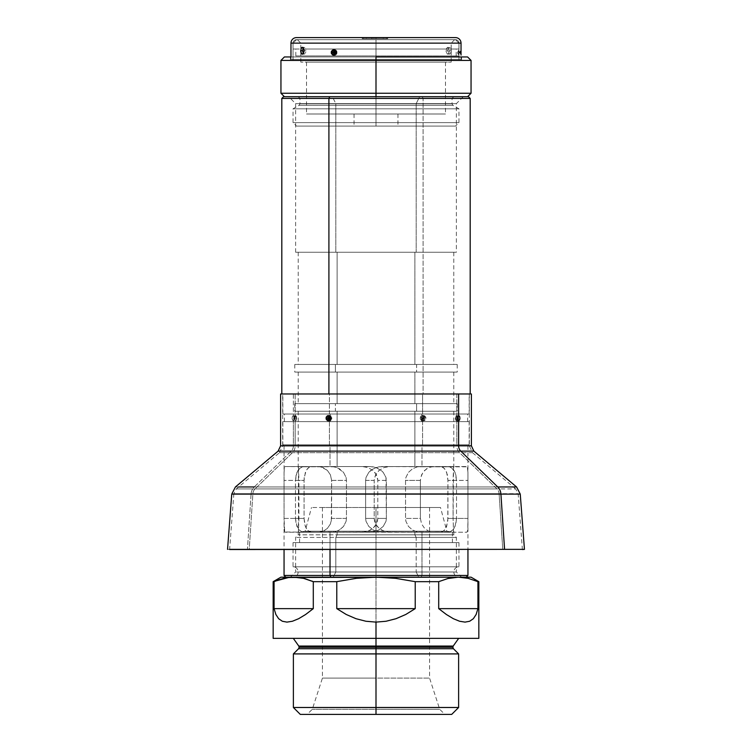 <?xml version="1.0" encoding="UTF-8"?>
<svg xmlns="http://www.w3.org/2000/svg" width="752" height="752" viewBox="0 0 752 752"><rect width="100%" height="100%" fill="white"/><g stroke="black" fill="none" stroke-linecap="round" stroke-linejoin="round"><path stroke-width="0.56" stroke-dasharray="3.76 2.82" d="M298.572 648.722L376 648.722L376 653.911L458.617 653.911L376 653.911L376 707.491L458.617 707.491L376 707.491L376 714.4L300.302 714.4L451.698 714.4L376 714.4L376 709.277L312.296 709.277L376 709.277L376 714.4L307.173 714.4L376 714.4L376 648.722L453.428 648.722L298.572 648.722L376 648.722L376 647.256L452.826 647.256L376 647.256L376 648.722L453.428 648.722M293.675 577.169L458.955 577.169L376 577.169L458.955 577.169L376 577.169L376 571.99L453.776 571.99L376 571.99L453.776 571.99L376 571.99L376 577.169L293.045 577.169L376 577.169L293.045 577.169L376 577.169L376 571.99L298.224 571.99L376 571.99L298.224 571.99L376 571.99L376 577.169L280.947 577.169L293.675 577.169L283.833 578.335L274.066 581.663L274.066 608.641L275.871 614.487L278.644 618.708L282.348 621.255L286.944 622.111L292.396 621.255L298.638 618.708L305.632 614.487L313.293 608.641L313.293 581.663L336.774 581.663L336.774 608.641L346.24 614.487L356.006 618.708L365.951 621.255L376 622.111L386.049 621.255L395.994 618.708L405.76 614.487L415.226 608.641L415.226 581.663L438.707 581.663L438.707 608.641L446.368 614.487L453.362 618.708L459.604 621.255L465.056 622.111L469.652 621.255L473.356 618.708L476.129 614.487L477.934 608.641L477.934 581.663L478.836 581.663L468.167 578.335L458.325 577.169L376 577.169L458.955 577.169L293.045 577.169L376 577.169L356.335 578.335L336.774 581.663L336.774 608.641L415.226 608.641L415.226 581.663L395.702 578.344L376 577.169L356.335 578.335L336.774 581.663L313.293 581.663L308.414 579.754L311.892 581.061M453.212 646.053L376 646.053L376 647.256L299.174 647.256L376 647.256L299.174 647.256L376 647.256L376 646.053L298.788 646.053L376 646.053L376 638.354L458.692 638.354L376 638.354L376 622.111L376 638.354L273.164 638.354L478.836 638.354L293.308 638.354L458.692 638.354L293.308 638.354L376 638.354L376 646.053L298.788 646.053M376 678.107L322.42 678.107L376 678.107L376 709.277L376 507.515L376 566.801L293.045 566.801L376 566.801L293.045 566.801L376 566.801L376 571.99L376 542.606L458.955 542.606L376 542.606L376 532.172L452.394 532.172L376 532.172L376 531.203L446.857 531.203L376 531.203L376 507.515L440.512 507.515L322.42 507.515L376 507.515L376 678.107L322.42 678.107L376 678.107L376 507.515L376 678.107L429.58 678.107L376 678.107L376 709.277L312.296 709.277L376 709.277L376 678.107L429.58 678.107L376 678.107M376 571.99L298.224 571.99L376 571.99L298.224 571.99L376 571.99L376 566.801L458.955 566.801L293.045 566.801L376 566.801L376 542.606L452.394 542.606L299.606 542.606L376 542.606L376 532.172L452.394 532.172L299.606 532.172L376 532.172L376 531.203L446.857 531.203L305.143 531.203L376 531.203L376 507.515L429.58 507.515L376 507.515L376 542.606L458.955 542.606L293.045 542.606L452.394 542.606L299.606 542.606L376 542.606L376 566.801L458.955 566.801L376 566.801L458.955 566.801L376 566.801L376 571.99L453.776 571.99L376 571.99M471.053 577.169L458.325 577.169L471.053 577.169M274.066 581.663L273.164 581.663L274.066 581.663L274.066 608.641L313.293 608.641L313.293 581.663M448.474 578.335L447.421 578.598M458.325 577.169L376 577.169L395.702 578.344L415.226 581.663L438.707 581.663L438.707 608.641L477.934 608.641L477.934 581.663M376 507.515L311.488 507.515L376 507.515M376 531.203L305.143 531.203L376 531.203M376 532.172L299.606 532.172L376 532.172M376 542.606L293.045 542.606L376 542.606M376 646.053L453.212 646.053L376 646.053M376 647.256L452.826 647.256L376 647.256M376 653.911L293.383 653.911L376 653.911M376 707.491L293.383 707.491L376 707.491M369.251 714.4L307.173 714.4L369.251 714.4M382.749 714.4L444.827 714.4L382.749 714.4M376 709.277L439.704 709.277L376 709.277L376 714.4L376 709.277L439.704 709.277L376 709.277M376 714.4L444.827 714.4L376 714.4M438.707 608.641L446.368 614.487L453.362 618.708L459.604 621.255L465.056 622.111L469.652 621.255L473.356 618.708L476.129 614.487L477.934 608.641L438.839 608.744M415.226 608.641L336.774 608.641L346.24 614.487L356.006 618.708L365.951 621.255L376 622.111L386.049 621.255L395.994 618.708L405.76 614.487L415.226 608.641M274.066 608.641L275.871 614.487L278.644 618.708L282.348 621.255L286.944 622.111L292.396 621.255L298.638 618.708L305.632 614.487L313.293 608.641L274.085 608.744M304.917 578.683L303.526 578.335M335.815 571.99L416.185 571.99L418.779 577.169L290.451 577.169L333.221 577.169L335.815 571.99L335.815 537.426L337.112 534.832L337.112 532.237L311.77 532.237L308.696 531.26L306.261 528.477L304.645 524.059L304.062 518.41L304.062 480.387L305.34 472.35L307.389 468.722L310.162 466.813L337.112 466.56L337.112 411.259L298.224 411.259L414.888 411.259L414.888 466.56L381.856 466.56L376.094 467.537L370.952 470.32L368.818 472.341L366.017 477.454L365.622 480.387L365.622 518.41L366.008 521.315L368.809 526.447L373.406 530.085L378.942 531.993L414.888 532.237L414.888 534.832L298.224 534.832L414.888 534.832L416.185 537.426L295.63 537.426L416.185 537.426L416.185 571.99L295.63 571.99L456.37 571.99L416.185 571.99L416.185 537.426L456.37 537.426L335.815 537.426L335.815 571.99L333.221 577.169L466.165 577.169L330.889 577.169L466.221 577.169L421.111 577.169L421.975 575.449L459.82 575.449L421.975 575.449L421.975 532.237L449.696 531.984L452.779 530.028L455.073 526.344L456.511 518.41L456.511 480.387L455.082 472.463L452.77 468.769L449.696 466.813L421.975 466.56L421.975 445.823L467.941 445.823L330.025 445.823L330.025 466.56L362.417 466.56L367.991 467.565L372.917 470.414L374.919 472.463L377.466 477.558L377.805 480.387L377.805 518.41L377.457 521.277L374.91 526.344L370.576 530.028L365.237 531.984L330.025 532.237L330.025 549.524L330.025 532.237L302.304 531.984L299.23 530.038L296.918 526.334L295.489 518.41L295.489 480.387L296.927 472.453L299.221 468.769L302.304 466.813L330.025 466.56L330.025 445.823L372.992 445.823L329.94 445.823L468.12 445.823L422.06 445.823L422.577 444.789L469.154 444.789L329.423 444.789L329.94 445.823L283.927 445.823L468.073 445.823L284.059 445.823L421.975 445.823L421.975 466.56L389.583 466.56L384.009 467.565L379.083 470.414L377.09 472.453L374.543 477.529L374.195 480.387L374.195 518.41L374.534 521.249L377.081 526.334L381.433 530.038L386.763 531.984L421.975 532.237L421.975 575.449L284.059 575.449L421.975 575.449L421.111 577.169L460.431 577.169L285.779 577.169L461.549 577.169L418.779 577.169L416.185 571.99L456.37 571.99L335.815 571.99M461.549 98.437L423.094 98.437L422.229 96.707L468.468 96.707M468.411 96.707L332.365 96.707L335.815 103.616L456.37 103.616L295.63 103.616L335.815 103.616L332.365 96.707L288.721 96.707L419.635 96.707L416.185 103.616L416.185 252.258L295.63 252.258L335.815 252.258L335.815 103.616L295.63 103.616L456.37 103.616L335.815 103.616L335.815 252.258L456.37 252.258L416.185 252.258L416.185 103.616L419.635 96.707L463.232 96.707L283.589 96.707M337.112 252.258L414.888 252.258L414.888 364.457L298.224 364.457L337.112 364.457L337.112 252.258L337.112 364.457L457.188 364.457L294.775 364.457L416.617 364.457L416.617 372.061L294.775 372.061L335.383 372.061L335.383 364.457L335.383 372.061L457.188 372.061L294.812 372.061L457.225 372.061L416.617 372.061L416.617 364.457L457.225 364.457L294.812 364.457L453.776 364.457L414.888 364.457L414.888 252.258L453.776 252.258L337.112 252.258M337.112 372.061L414.888 372.061L414.888 403.655L298.224 403.655L337.112 403.655L337.112 372.061L337.112 403.655L457.188 403.655L294.775 403.655L416.617 403.655L416.617 411.259L294.775 411.259L335.383 411.259L335.383 403.655L335.383 411.259L457.188 411.259L294.812 411.259L457.225 411.259L416.617 411.259L416.617 403.655L457.225 403.655L294.812 403.655L453.776 403.655L414.888 403.655L414.888 372.061L453.776 372.061L337.112 372.061M284.059 523.937L284.218 530.028L285.064 532.237L298.45 532.237L298.92 518.41L284.068 518.41L284.688 531.984L318.763 532.237L323.266 531.241L327.383 528.383L330.429 523.937L331.604 518.41L346.446 518.41L346.446 480.387L346.089 477.482L343.514 472.35L339.387 468.722L334.593 466.813L298.45 466.56L298.45 532.237L334.593 531.993L339.387 530.085L343.504 526.466L346.089 521.343L346.446 518.41L346.089 521.343L343.504 526.466L338.231 530.724L332.149 532.237L318.763 532.237L323.266 531.241L327.383 528.383L330.429 523.937L331.303 521.249L331.604 480.387L330.429 474.86L327.383 470.414L321.019 466.813L285.064 466.56L284.406 467.565L284.059 472.463L284.059 549.524M467.941 445.823L467.932 480.387L453.08 480.387L453.55 466.56L417.407 466.813L412.613 468.722L408.486 472.35L405.911 477.482L405.554 480.387L405.554 518.41L405.911 521.343L408.496 526.466L412.613 530.085L417.407 531.993L453.55 532.237L453.08 518.41L453.55 532.237L417.407 531.993L412.613 530.085L408.496 526.466L405.911 521.343L405.554 518.41L405.554 480.387L405.911 477.482L408.486 472.35L412.613 468.722L417.407 466.813L453.55 466.56L453.08 518.41L467.932 518.41L467.782 530.038L466.936 532.237L433.237 532.237L428.734 531.241L424.617 528.383L421.571 523.937L420.396 518.41L420.396 480.387L420.697 477.558L422.906 472.463L426.591 468.769L430.981 466.813L467.312 466.813L467.941 472.453L467.941 549.524M422.577 444.789L422.577 421.628L469.154 421.628L329.423 421.628L329.423 444.789L469.154 444.789L282.846 444.789L329.423 444.789L329.423 421.628L469.107 421.628L282.846 421.628L422.577 421.628L422.577 444.789L422.06 445.823L283.88 445.823L329.94 445.823L329.423 444.789L282.846 444.789L422.577 444.789M421.797 421.628L421.797 414.023L467.603 414.023L330.203 414.023L330.203 421.628L467.603 421.628L284.397 421.628L330.203 421.628L330.203 414.023L467.547 414.023L284.397 414.023L421.797 414.023L421.797 421.628L467.547 421.628L284.453 421.628L421.797 421.628M422.577 414.023L422.577 393.973L469.154 393.973L329.423 393.973L329.423 414.023L469.154 414.023L282.846 414.023L329.423 414.023L329.423 393.973L469.107 393.973L282.846 393.973L422.577 393.973L422.577 414.023L469.107 414.023L282.893 414.023L422.577 414.023M283.532 96.707L422.229 96.707L423.094 98.437L281.812 98.437L423.094 98.437L423.094 393.973L281.812 393.973L470.188 393.973L423.094 393.973L423.094 98.437L470.188 98.437M332.365 96.707L463.279 96.707L332.365 96.707M423.094 393.973L281.859 393.973L423.094 393.973M284.059 445.823L284.068 518.41L298.92 518.41L298.92 480.387L284.068 480.387L298.92 480.387L298.45 466.56L285.064 466.56L284.218 468.769L284.059 474.869M337.112 534.832L335.815 537.426L456.37 537.426L416.185 537.426L414.888 534.832L453.776 534.832L337.112 534.832L453.776 534.832L414.888 534.832L414.888 532.237L441.838 531.993L444.611 530.085L446.66 526.466L447.938 518.41L447.938 480.387L447.355 474.756L445.739 470.329L443.304 467.537L440.23 466.56L414.888 466.56L414.888 411.259L453.776 411.259L337.112 411.259L337.112 466.56L370.144 466.56L375.906 467.537L381.048 470.32L383.182 472.341L385.983 477.454L386.378 480.387L386.378 518.41L385.992 521.315L383.191 526.447L378.594 530.085L373.058 531.993L337.112 532.237L337.112 534.832M414.888 411.259L298.271 411.259L414.888 411.259M335.815 252.258L456.323 252.258L335.815 252.258M378.942 466.813L389.583 466.56L384.009 467.565L379.083 470.414L375.539 474.86L374.195 480.387L365.622 480.387L366.017 477.454L368.818 472.341L373.406 468.712L378.942 466.813M440.23 466.56L381.856 466.56L441.838 466.813L444.611 468.722L446.66 472.35L447.938 480.387L456.511 480.387L455.862 474.869L454.039 470.414L449.696 466.813L440.23 466.56M447.938 518.41L456.511 518.41L456.511 480.387L447.938 480.387L447.788 521.343L445.739 528.477L443.304 531.26L440.23 532.237L447.957 532.237L451.322 531.241L454.039 528.383L455.862 523.937L456.511 518.41L447.938 518.41M381.856 532.237L447.957 532.237L378.942 531.993L373.406 530.085L368.809 526.447L366.008 521.315L365.622 518.41L374.195 518.41L375.53 523.937L379.083 528.383L384.009 531.241L389.583 532.237L381.856 532.237M365.622 480.387L374.195 480.387L374.195 518.41L365.622 518.41L365.622 480.387M310.162 531.993L302.304 531.984L299.23 530.038L296.138 523.937L295.489 518.41L304.062 518.41L305.34 526.466L307.389 530.085L310.162 531.993M370.144 532.237L304.043 532.237L373.058 531.993L378.594 530.085L383.191 526.447L385.992 521.315L386.378 518.41L377.805 518.41L376.461 523.937L372.917 528.383L367.991 531.241L362.417 532.237L370.144 532.237M386.378 480.387L377.805 480.387L377.805 518.41L386.378 518.41L385.983 477.454L383.182 472.341L377.278 468.073L373.058 466.813L362.417 466.56L367.991 467.565L372.917 470.414L376.47 474.869L377.805 480.387L386.378 480.387M304.212 477.482L304.062 480.387L295.489 480.387L296.138 474.86L297.961 470.414L302.304 466.813L311.77 466.56L308.696 467.537L306.261 470.329L304.212 477.482M304.062 518.41L295.489 518.41L295.489 480.387L304.062 480.387L304.062 518.41M311.77 466.56L370.144 466.56L311.77 466.56M467.941 523.937L467.782 530.038L466.936 532.237L419.851 532.237L433.237 532.237L428.734 531.241L424.617 528.383L421.571 523.937L420.396 518.41L405.554 518.41L420.396 518.41L420.396 480.387L405.554 480.387L420.396 480.387L421.571 474.869L424.617 470.414L428.734 467.565L433.237 466.56L419.851 466.56L466.936 466.56L453.55 466.56L466.936 466.56L467.782 468.769L467.941 474.86M453.08 480.387L467.932 480.387L467.932 518.41L453.08 518.41L453.08 480.387M346.089 477.482L346.446 480.387L331.604 480.387L330.429 474.86L327.383 470.414L323.266 467.565L318.763 466.56L332.149 466.56L337.028 467.537L343.514 472.35L346.089 477.482M346.446 518.41L331.604 518.41L331.604 480.387L346.446 480.387L346.446 518.41M298.45 532.237L332.149 532.237L298.45 532.237M332.149 466.56L285.064 466.56L332.149 466.56M376 122.632L376 126.092L376 122.632L458.955 122.632L376 122.632L376 105.318L376 108.805L458.955 108.805L376 108.805L376 122.632L458.955 122.632L293.045 122.632L376 122.632L376 108.805L458.955 108.805L376 108.805L376 122.632L293.045 122.632L376 122.632L376 126.092L455.505 126.092L376 126.092L376 43.127L300.819 43.127L376 43.127L376 39.677L376 43.127L376 39.677L297.36 39.677L376 39.677L376 43.127L458.955 43.127L376 43.127L376 60.414L376 56.955L467.603 56.955L290.451 56.955L376 56.955L376 60.414L471.053 60.414L376 60.414L376 56.955L376 60.414L290.451 60.414L376 60.414L376 55.921L458.955 55.921L376 55.921L376 49.002L456.191 49.002L376 49.002L376 43.127L458.955 43.127L300.819 43.127L376 43.127L376 62.143L300.819 62.143L376 62.143L306.525 62.143L376 62.143L376 113.994L306.525 113.994L376 113.994L354.051 113.994L376 113.994L376 126.092L296.495 126.092L455.505 126.092L354.051 126.092L376 126.092L376 113.994L376 126.092L397.949 126.092L376 126.092L376 122.632M302.84 49.002L384.131 49.002L376 49.002L376 43.127L293.045 43.127L376 43.127L376 62.143L369.194 62.143L382.806 62.143L368.63 62.143L383.37 62.143L376 62.143L376 113.994L397.949 113.994L376 113.994L376 62.143L445.475 62.143L376 62.143L376 43.127L451.181 43.127L376 43.127L376 49.002L303.902 49.002L376 49.002L376 98.437L299.954 98.437L376 98.437L299.954 98.437L376 98.437L376 96.707L453.776 96.707L298.224 96.707L376 96.707L298.224 96.707L376 96.707L376 98.437L452.046 98.437L376 98.437L376 103.814L452.046 103.814L299.954 103.814L376 103.814L299.954 103.814L376 103.814L376 105.318L452.911 105.318L376 105.318L376 96.707L467.603 96.707L376 96.707L376 93.248L471.053 93.248L376 93.248L376 60.414L458.955 60.414L293.045 60.414L376 60.414L376 55.921L456.191 55.921L295.809 55.921L376 55.921L376 49.002L458.955 49.002L302.708 49.002M376 39.677L455.505 39.677L296.495 39.677L455.505 39.677L297.36 39.677L454.64 39.677L376 39.677L376 43.127L293.045 43.127L376 43.127L376 39.677L296.495 39.677L376 39.677L376 43.127L376 39.677L455.505 39.677L296.495 39.677A3.459 3.459 0 0 0 293.045 43.127L458.955 43.127A3.459 3.459 0 0 0 455.505 39.677L376 39.677M376 105.318L299.089 105.318L452.911 105.318L376 105.318L452.911 105.318L376 105.318L376 103.814L299.954 103.814L376 103.814L376 98.437L452.046 98.437L376 98.437L452.046 98.437L376 98.437L376 103.814L452.046 103.814L376 103.814L452.046 103.814L376 103.814L376 108.805L293.045 108.805L376 108.805L293.045 108.805L376 108.805L376 105.318L299.089 105.318L376 105.318M382.806 113.994L445.475 113.994L382.806 113.994M369.194 113.994L306.525 113.994L369.194 113.994M380.286 113.994L397.949 113.994L380.286 113.994M371.714 113.994L354.051 113.994L371.714 113.994M376 113.994L445.475 113.994L376 113.994M383.37 62.143L451.181 62.143L383.37 62.143M368.63 62.143L300.819 62.143L368.63 62.143M382.806 62.143L445.475 62.143L382.806 62.143M369.194 62.143L306.525 62.143L369.194 62.143M376 62.143L451.181 62.143L376 62.143M384.131 49.002L458.955 49.002L384.131 49.002M299.352 49.002L293.045 49.002L299.352 49.002M376 49.002L456.191 49.002L376 49.002M376 55.921L458.955 55.921L376 55.921M290.451 60.414L290.451 56.955L384.385 56.955L376 56.955L376 60.414L280.947 60.414L461.549 60.414L290.451 60.414L458.955 60.414L293.045 60.414L376 60.414L376 56.955L461.549 56.955L284.397 56.955M384.385 56.955L461.549 56.955L384.385 56.955M376 93.248L280.947 93.248L376 93.248M367.023 96.707L332.816 96.707L367.023 96.707M376 96.707L332.788 96.707M384.977 96.707L467.603 96.707L384.977 96.707M383.623 96.707L453.776 96.707L383.623 96.707M368.377 96.707L339.34 96.707L368.377 96.707M376 98.437L299.954 98.437L376 98.437M376 43.127L451.181 43.127L376 43.127M376 126.092L296.495 126.092L376 126.092M305.951 50.732L304.146 50.732L305.951 50.732L305.81 52.057L305.951 50.732M305.406 53.176L305.81 52.057L305.406 53.176M302.36 54.191L304.833 53.928L303.216 53.608M302.962 53.185L303.507 53.928M448.493 53.928L449.48 50.064L448.784 47.865L447.844 47.282L446.368 48.814L446.19 52.057L446.049 50.732L447.854 50.732L448.389 53.185L449.64 54.191L451.181 52.057L451.303 50.732L449.508 50.732L448.493 53.928L447.177 53.928L446.19 52.057L447.506 54.125L450.298 53.928L451.181 52.057L451.181 49.416L449.978 47.348L448.389 48.288L447.891 51.409L448.389 53.185L449.64 54.191L448.972 53.928M334.866 52.461A0.583 0.508 -90 0 1 333.85 52.461L332.92 52.461L333.888 53.636L334.903 52.461L334.358 51.879L333.85 52.461L334.358 53.054L334.358 51.879L334.358 53.054L334.828 52.02L333.888 51.296L332.92 52.461L333.85 52.461A0.583 0.508 -90 0 1 334.866 52.461M335.505 50.544L334.706 50.328L332.948 52.922L334.706 54.595L336.144 53.796L336.501 52.01L334.706 50.328L336.501 51.982L336.276 53.58L334.706 54.595L335.213 52.461A2.764 1.382 -90 0 1 334.706 54.595L335.213 52.461L334.706 50.328A2.764 1.382 -90 0 1 335.213 52.461L334.706 50.328A2.764 1.382 90 0 1 335.213 52.461A2.764 1.382 90 0 1 334.706 54.595L332.957 52.95L333.568 50.807L334.706 50.328L337.018 53.091C336.05 48.983 334.396 48.57 332.074 51.841L332.948 52.01L334.706 50.328L333.296 51.136L332.948 52.922L332.074 53.091L332.948 52.922L334.706 54.595L337.018 51.841C336.05 55.939 334.396 56.362 332.074 53.091L333.164 54.934L335.063 55.328L336.67 54.05L337.018 51.841L335.9 49.999L333.982 49.594L332.403 50.873L332.074 53.091C332.986 48.983 334.64 48.57 337.018 51.841L334.856 50.337M459.284 52.461L459.284 53.054L459.284 52.461L460.177 52.461L459.284 52.461L459.284 53.054L459.284 51.879L459.284 53.054L459.284 52.461L460.186 52.903L459.284 51.879L459.284 52.461M460.224 53.636L460.224 51.296A1.73 1.73 0 0 0 461.032 49.933A1.73 1.73 0 0 1 460.224 51.296L460.224 53.636A1.73 1.73 0 0 1 461.032 54.99A1.73 1.73 0 0 0 460.224 53.636L459.284 53.054M458.908 53.091L458.955 43.127L293.045 43.127L293.045 59.38L458.955 59.38L458.936 54.764L458.955 59.38L293.045 59.38L293.045 43.127L458.955 43.127L458.908 53.091L458.579 50.328A2.764 2.764 0 0 0 458.579 54.595L458.579 50.328L458.579 54.595L457.573 52.461L458.579 50.328L458.908 53.091M296.495 37.6L455.505 37.6L296.495 37.6M461.032 43.127L290.968 43.127L461.032 43.127M332.008 52.414L333.164 49.999L335.063 49.594L336.67 50.882L337.018 53.091L335.9 54.934L333.982 55.328L332.403 54.05L332.008 52.414M305.632 48.814L305.81 49.416L305.632 48.814M290.968 59.38L290.968 56.955L290.968 59.38L461.032 59.38L290.968 59.38L461.032 59.38L461.032 56.955L461.032 59.38L290.968 59.38M461.023 50.027L461.023 54.905M461.014 50.591L460.995 51.446M334.367 50.027L332.61 50.027L331.369 51.446L331.369 53.477L332.61 54.905L334.367 54.905L335.636 53.477L335.636 51.456L334.367 50.027M458.955 59.38L293.045 59.38L458.955 59.38M363.554 37.6L387.75 37.6L362.173 37.6L362.173 38.634L363.554 38.634L363.554 37.6L363.554 38.634L362.173 38.634L362.173 37.6L362.173 38.634L362.173 37.6L386.368 37.6L386.368 38.634L363.554 38.634L363.554 37.6L363.554 38.634L386.368 38.634L386.368 37.6L387.75 37.6L387.75 38.634L386.368 38.634L387.75 38.634L387.75 37.6L387.75 38.634L387.75 37.6L386.368 37.6L386.368 38.634L386.368 37.6L362.868 37.6L362.868 38.634L387.75 38.634L362.868 38.634L363.554 38.634L363.554 37.6L363.554 38.634L362.868 38.634L362.868 37.6L362.868 38.634L362.868 37.6L386.368 37.6L386.368 38.634L363.554 38.634L363.554 37.6L363.554 38.634L386.368 38.634L386.368 37.6L387.064 37.6L387.064 38.634L386.368 38.634L387.064 38.634L387.064 37.6L387.064 38.634L387.064 37.6L386.368 37.6L386.368 38.634L386.368 37.6L363.554 37.6L387.064 37.6L363.554 37.6M296.495 39.677L455.505 39.677A3.459 3.459 0 0 1 458.955 43.127L293.045 43.127A3.459 3.459 0 0 1 296.495 39.677L293.045 43.127L293.045 49.002M460.995 51.879L460.995 51.38M461.014 50.6L461.032 49.829M337.018 53.091L334.706 54.595L332.948 52.01L332.074 51.841C332.986 55.939 334.64 56.362 337.018 53.091M333.484 55.103C330.523 53.345 330.523 51.587 333.484 49.829A1.73 0.865 -90 0 0 333.888 51.296L332.92 52.461L333.888 53.636A1.73 0.865 -90 0 0 333.484 55.103A1.73 0.865 90 0 1 333.888 53.636L334.903 52.461L333.888 51.296A1.73 0.865 90 0 1 333.484 49.829C336.492 51.587 336.492 53.345 333.484 55.103M362.173 38.634L363.028 38.634L362.173 38.634M382.636 37.6L372.202 37.6L382.636 37.6L372.202 37.6L376.348 37.6L376.348 38.634L376.348 37.6L376.348 38.634L372.202 38.634L372.202 37.6L372.202 38.634L372.202 37.6L372.202 38.634L382.636 38.634L382.636 37.6L382.636 38.634L376.348 38.634L376.348 37.6L382.636 37.6M372.202 38.634L383.605 38.634L372.202 38.634L382.636 38.634L372.202 38.634L372.202 37.6L383.605 37.6L371.507 37.6L373.923 37.6L373.923 38.634L373.923 37.6L373.923 38.634L371.507 38.634L371.507 37.6L371.507 38.634L371.507 37.6L371.507 38.634L366.318 38.634L366.318 37.6L371.507 37.6L366.318 37.6L366.318 38.634L366.318 37.6L366.318 38.634L371.507 38.634L371.507 37.6L371.507 38.634L371.507 37.6L371.507 38.634L383.605 38.634L383.605 37.6L383.605 38.634L375.652 38.634L375.652 37.6L375.652 38.634L375.652 37.6L375.652 38.634L372.202 38.634L372.202 37.6L372.202 38.634L372.202 37.6L373.923 37.6L373.923 38.634L372.202 38.634M373.923 37.6L383.605 37.6L373.923 37.6M449.508 50.732L451.303 50.732L450.833 48.288L449.64 47.282L448.389 48.288L447.854 50.732L446.049 50.732L447.177 47.545L448.502 47.545L449.508 50.732M447.177 47.545L450.288 47.545M304.823 47.545L302.36 47.282M499.102 493.688L233.853 493.688L236.307 488.922L279.462 452.704L292.396 452.704A8.986 7.783 -90 0 0 295.179 445.823L456.821 445.823L456.821 421.101L456.821 445.823L469.323 445.823L282.677 445.823L456.821 445.823A8.986 7.783 -90 0 0 459.604 452.704L279.462 452.704L459.604 452.704L496.978 488.922L236.307 488.922L496.978 488.922A6.909 5.988 90 0 1 499.102 493.688L233.853 493.688L499.102 493.688L502.778 549.524L499.102 493.688A6.909 5.988 -90 0 0 496.978 488.922L459.604 452.704A8.986 7.783 90 0 1 456.821 445.823L295.179 445.823L295.179 421.101L296.232 420.236L296.683 418.159L296.232 416.091L295.179 415.236L295.179 393.973L469.323 393.973L456.821 393.973L456.821 415.236L457.846 416.1L458.25 418.178L457.526 418.178L456.502 420.302L455.317 418.159L456.821 421.101L457.818 420.293L458.25 418.178L457.836 420.246L456.821 421.101L455.768 420.236L455.317 418.159L455.768 416.091L456.821 415.236L456.821 393.973L282.677 393.973L295.179 393.973L295.179 415.236L294.154 416.1L293.75 418.178L294.474 418.178L295.498 420.302L296.683 418.159L295.179 421.101L293.75 418.178L294.164 420.246L295.179 421.101L295.179 445.823A8.986 7.783 90 0 1 292.396 452.704L255.022 488.922A6.909 5.988 -90 0 0 252.898 493.688L249.222 549.524L247.436 549.364L251.074 494.111A10.368 8.977 90 0 1 254.251 486.958L291.24 451.115A6.909 5.988 -90 0 0 293.383 445.823L293.383 420.81L294.333 420.039L294.746 418.168L294.333 416.298L293.383 415.536L293.383 393.973L470.188 393.973M456.502 420.302L455.421 418.159L456.502 416.035A2.764 2.397 -90 0 0 456.502 420.302L455.421 418.159L456.502 416.035L457.526 418.178L456.502 420.302L455.627 418.168L456.502 416.035L457.526 418.178L458.25 418.178L457.818 416.053L456.821 415.236L455.317 418.159L456.502 416.035M425.181 418.159L424.278 418.159L423.291 417.003L422.323 418.168A0.583 0.508 90 0 1 423.338 418.168L424.269 418.168L422.474 416.035L420.631 418.178L420.782 418.986L422.474 420.302L421.975 418.168L422.474 416.035A2.764 1.382 90 0 0 421.975 418.168A2.764 1.382 90 0 0 422.474 420.302L424.147 418.977L424.278 418.159L423.338 418.168A0.583 0.508 90 0 1 422.323 418.168L422.831 418.761L422.831 417.586L422.361 418.61L423.291 419.343L424.269 418.168L423.761 416.664L422.474 416.035L420.105 418.178C421.806 414.399 423.498 414.39 425.181 418.159L424.438 416.091L422.652 415.236L420.847 416.11L420.105 418.178L422.474 420.302L424.278 418.159L425.181 418.159C423.526 421.947 421.834 421.957 420.105 418.178L421.308 420.659L422.934 421.082L424.438 420.246M295.498 420.302L296.579 418.159L295.498 416.035A2.764 2.397 90 0 1 295.498 420.302L296.579 418.159L295.498 416.035L294.474 418.178L295.498 420.302L296.373 418.168L295.498 416.035L294.474 418.178L293.75 418.178L295.179 415.236L296.683 418.159L295.498 416.035M457.103 417.586L457.103 418.761M457.489 417.351L457 417.623L457.489 418.996M294.897 417.586L294.897 418.761L295 417.623L294.897 418.761L293.543 418.168L294.079 419.343L295.188 418.168L294.314 417.087L293.543 418.168L294.897 417.586L294.897 418.761M280.599 393.973L293.383 393.973L293.383 415.536L292.453 416.298L292.077 418.168L292.453 420.039L293.383 420.81A1.73 1.495 90 0 1 294.079 419.343L294.079 417.003L293.543 418.168L294.079 419.343A1.73 1.495 -90 0 0 293.383 420.81L293.383 445.823L280.599 445.823L293.383 445.823A6.909 5.988 90 0 1 291.24 451.115L473.873 451.115M456.088 420.142L455.731 419.672M295.912 420.142L296.269 419.672M329.667 420.293L327.853 418.977L328.239 416.664L330.231 416.204L331.895 418.178C330.194 414.399 328.502 414.39 326.819 418.159L327.562 416.091L329.348 415.236L331.153 416.11L331.895 418.178L329.526 420.302L327.722 418.159L326.819 418.159C328.474 421.947 330.166 421.957 331.895 418.178L330.692 420.659L329.066 421.082L327.562 420.246M330.025 418.168A2.764 1.382 -90 0 1 329.526 420.302L330.025 418.168L329.526 416.035A2.764 1.382 -90 0 1 330.025 418.168M471.401 445.823L458.617 445.823M424.579 415.734L422.821 415.734L421.552 417.153L421.552 419.184L422.821 420.612L424.579 420.612L425.811 419.184L425.811 417.163L424.579 415.734M460.76 451.115L280.947 451.115L291.24 451.115L254.251 486.958L497.749 486.958M513.353 486.958L254.251 486.958A10.368 8.977 -90 0 0 251.074 494.111L520.252 494.111M500.926 494.111L251.074 494.111L247.436 549.364L524.454 549.364L249.222 549.524L252.898 493.688A6.909 5.988 90 0 1 255.022 488.922L292.396 452.704M522.386 549.524L249.222 549.524L522.386 549.524L518.147 493.688L515.693 488.922L255.022 488.922L496.978 488.922M236.307 488.922L255.022 488.922M456.821 445.823L469.323 445.823L472.538 452.704L459.604 452.704M457.836 420.246L457.376 420.885M295.179 445.823L282.677 445.823L282.677 393.973M252.898 493.688L518.147 493.688M229.623 549.364L227.546 549.364M231.748 494.111L251.074 494.111L231.748 494.111M238.647 486.958L235.423 486.958M280.646 393.973L471.354 393.973M295.179 393.973L469.276 393.973L295.179 393.973M330.231 420.142L329.526 420.302L330.824 419.682L331.369 418.178L329.526 416.035L330.231 416.204M326.819 418.159L327.722 418.159L329.667 416.044M457.235 416.674L457.451 417.36M422.831 417.586L422.831 418.761L423.338 418.168L422.831 417.586M457 417.623L457.921 417.003M293.383 420.81C291.691 419.052 291.691 417.294 293.383 415.536A1.73 1.495 -90 0 0 294.079 417.003A1.73 1.495 90 0 1 293.383 415.536C295.132 417.294 295.132 419.052 293.383 420.81M294.079 419.343L295 418.714L295 417.623L294.079 417.003L294.69 418.168L294.079 419.343M423.705 420.81C420.706 419.052 420.706 417.294 423.705 415.536A1.73 0.865 -90 0 1 423.291 417.003L422.286 418.168L423.291 419.343A1.73 0.865 -90 0 1 423.705 420.81A1.73 0.865 90 0 0 423.291 419.343L424.269 418.168L423.291 417.003A1.73 0.865 90 0 0 423.705 415.536C426.657 417.294 426.657 419.052 423.705 420.81M458.955 542.606L458.955 566.801C455.815 567.111 454.086 568.841 453.776 571.99C454.086 575.139 455.815 576.859 458.955 577.169M293.045 542.606L293.045 566.801C296.185 567.111 297.914 568.841 298.224 571.99C297.914 575.139 296.185 576.859 293.045 577.169M322.42 507.515L322.42 678.107L312.296 709.277L307.173 714.4M452.394 542.606L452.394 532.172L446.857 531.203L440.512 507.515M429.58 507.515L429.58 678.107L439.704 709.277L444.827 714.4M299.606 542.606L299.606 532.172L305.143 531.203L311.488 507.515M298.224 531.232L298.224 534.832L295.63 537.426L295.63 571.99L290.451 577.169M469.154 421.628L469.154 444.789L468.12 445.823M295.63 252.258L295.63 103.616L288.721 96.707M298.224 252.258L298.224 364.457M294.775 364.457L294.775 372.061M298.224 372.061L298.224 403.655M294.775 403.655L294.775 411.259M298.224 411.259L298.224 467.575M467.603 421.628L467.603 414.023M469.154 414.023L469.154 393.973M463.279 96.707L456.37 103.616L456.37 252.258M282.846 414.023L282.846 393.973M284.397 421.628L284.397 414.023M283.88 445.823L282.846 444.789L282.846 421.628M453.776 531.232L453.776 534.832L456.37 537.426L456.37 571.99L461.549 577.169M453.776 411.259L453.776 467.575M457.225 403.655L457.225 411.259M453.776 372.061L453.776 403.655M457.225 364.457L457.225 372.061M453.776 252.258L453.776 364.457M453.776 96.707L452.046 98.437L452.046 103.814L452.911 105.318L458.955 108.805L458.955 122.632L455.505 126.092M300.819 62.143L300.819 43.127L297.36 39.677M458.955 49.002L458.955 43.127L455.505 39.677M298.224 96.707L299.954 98.437L299.954 103.814L299.089 105.318L293.045 108.805L293.045 122.632L296.495 126.092M458.955 60.414L458.955 55.921M456.191 55.921L456.191 49.002M306.525 62.143L306.525 113.994M354.051 113.994L354.051 126.092M397.949 113.994L397.949 126.092M445.475 62.143L445.475 113.994M454.64 39.677L451.181 43.127L451.181 62.143M295.809 55.921L295.809 49.002M293.045 60.414L293.045 55.921M461.549 56.955L461.549 60.414M458.579 50.328L458.579 54.595M458.908 51.841L458.955 55.394M459.284 51.879L460.224 51.296M457 418.714L457.705 419.259M455.985 416.307L455.985 420.039M296.015 416.307L296.015 420.039M233.853 493.688L229.614 549.524M469.323 393.973L469.323 445.823M279.462 452.704L282.677 445.823M472.538 452.704L515.693 488.922"/><path stroke-width="1.13" d="M376 648.722L453.428 648.722L376 648.722L376 647.256L452.826 647.256L299.174 647.256L376 647.256L376 648.722L298.572 648.722L376 648.722L376 714.4L451.698 714.4L300.302 714.4L376 714.4L376 707.491L458.617 707.491L376 707.491L376 653.911L458.617 653.911L376 653.911L376 648.722L298.572 648.722L299.174 647.256L298.788 646.053L376 646.053L298.788 646.053L376 646.053L376 647.256L299.174 647.256L376 647.256L376 646.053L453.212 646.053L452.826 647.256L453.428 648.722L376 648.722M376 638.354L376 646.053L376 638.354L478.836 638.354L376 638.354L376 622.111L376 638.354L273.164 638.354L376 638.354M458.325 577.169L468.167 578.335L477.934 581.663L468.167 578.335L458.325 577.169L376 577.169L395.702 578.344L415.226 581.663L415.226 608.641L405.76 614.487L395.994 618.708L386.049 621.255L376 622.111L365.951 621.255L356.006 618.708L346.24 614.487L336.774 608.641L336.774 581.663L313.293 581.663L313.293 608.641L305.632 614.487L298.638 618.708L292.396 621.255L286.944 622.111L282.348 621.255L278.644 618.708L275.871 614.487L274.066 608.641L274.066 581.663L273.164 581.663L288.749 577.47L471.053 577.169L458.325 577.169L468.167 578.335L477.934 581.663L477.934 608.641L476.129 614.487L473.356 618.708L469.652 621.255L465.056 622.111L459.604 621.255L453.362 618.708L446.368 614.487L438.707 608.641L438.707 581.663L415.226 581.663L415.226 608.641L336.774 608.641L336.774 581.663L356.335 578.335L376 577.169L395.702 578.344L415.226 581.663L438.707 581.663L448.474 578.335L458.325 577.169L447.421 578.598M304.917 578.683L313.293 581.663L336.774 581.663L356.335 578.335L376 577.169L280.947 577.169L298.591 577.47L303.526 578.335L313.293 581.663L313.293 608.641L274.066 608.641L274.066 581.663L278.945 579.754L274.066 581.663M477.934 581.663L477.934 608.641L438.707 608.641L438.707 581.663L448.474 578.335M303.526 578.335L293.675 577.169M376 646.053L453.212 646.053L376 646.053M376 647.256L452.826 647.256L376 647.256M300.302 714.4L293.383 707.491L376 707.491L293.383 707.491L293.383 653.911L376 653.911L293.383 653.911L298.572 648.722M336.774 608.641L415.226 608.641L405.76 614.487L395.994 618.708L386.049 621.255L376 622.111L365.951 621.255L356.006 618.708L346.24 614.487L336.774 608.641M274.066 608.641L313.293 608.641L305.632 614.487L298.638 618.708L292.396 621.255L286.944 622.111L282.348 621.255L278.644 618.708L275.871 614.487L274.066 608.641M438.707 608.641L477.934 608.641L476.129 614.487L473.356 618.708L469.652 621.255L465.056 622.111L459.604 621.255L453.362 618.708L446.368 614.487L438.707 608.641M283.833 578.335L278.926 579.754L288.749 577.47L283.833 578.335M313.293 581.663L311.892 581.061M330.025 575.449L330.889 577.169L330.025 575.449L467.941 575.449L330.025 575.449L330.025 549.524L330.025 575.449L284.059 575.449L330.025 575.449M459.82 575.449L467.941 575.449L459.82 575.449M471.401 393.973L458.617 393.973L458.617 415.536L459.547 416.298L459.923 418.168L459.547 420.039L458.617 420.81L458.617 445.823L471.401 445.823L471.401 393.973L470.188 393.973L470.188 98.437L468.468 96.707L329.771 96.707L328.906 98.437L461.549 98.437M470.188 98.437L328.906 98.437L328.906 393.973L328.906 98.437L281.812 98.437L328.906 98.437L329.771 96.707L468.411 96.707M283.589 96.707L329.771 96.707L283.532 96.707L281.812 98.437L281.812 393.973M376 93.248L376 96.707L376 93.248L471.053 93.248L376 93.248L376 60.414L471.053 60.414L376 60.414L376 93.248L280.947 93.248L376 93.248M376 56.955L376 60.414L280.947 60.414L376 60.414L376 56.955L467.603 56.955L376 56.955M302.708 49.002L303.902 49.002L302.708 49.002M332.816 96.707L376 96.707M284.397 96.707L280.947 93.248L280.947 60.414L284.397 56.955L290.451 56.955M300.819 52.057L300.697 50.732L302.492 50.732L303.507 53.928L302.492 50.732L303.507 47.545L302.492 50.732L300.697 50.732L301.42 47.855L303.028 47.545L304.118 50.064L303.611 53.176L303.028 53.928L301.712 53.928L300.725 51.409L301.167 48.288L302.36 47.282L303.028 47.545L304.146 50.732L303.611 53.176L302.022 54.125L300.819 52.057M333.85 52.461A0.583 0.508 -90 0 0 334.866 52.461L333.888 53.636L332.92 52.461L334.358 51.879L334.866 52.461L334.358 53.054L334.358 51.879L334.358 53.054L332.92 52.461L333.888 51.296L334.866 52.461A0.583 0.508 -90 0 0 333.85 52.461M455.505 37.6A5.527 5.527 0 0 1 461.032 43.127L461.023 50.027L461.032 43.127L290.968 43.127A5.527 5.527 0 0 1 296.495 37.6A5.527 5.527 0 0 0 290.968 43.127L290.968 56.955L290.968 43.127L461.032 43.127A5.527 5.527 0 0 0 455.505 37.6L296.495 37.6L455.505 37.6M461.032 49.933L461.032 49.829A1.73 1.73 0 0 1 461.032 49.933A1.73 1.73 0 0 0 461.032 49.829L461.032 55.103A1.73 1.73 0 0 0 461.032 54.99A1.73 1.73 0 0 1 461.032 55.103L461.032 54.99M460.995 53.477L460.995 52.461L460.995 53.477M460.995 51.446L460.995 52.461L460.995 51.446M461.014 50.591L461.023 50.027M303.028 53.928L302.36 54.191M334.367 54.905L332.61 54.905L331.369 53.477L331.369 51.456L332.61 50.027L334.367 50.027L335.636 51.446L335.636 53.477L334.367 54.905M460.995 52.461L460.995 51.879M334.706 50.328L335.505 50.544M333.484 49.829C330.523 51.587 330.523 53.345 333.484 55.103A1.73 0.865 -90 0 1 333.888 53.636L332.92 52.461L333.888 51.296A1.73 0.865 -90 0 1 333.484 49.829A1.73 0.865 90 0 0 333.888 51.296L334.903 52.461L333.888 53.636A1.73 0.865 90 0 0 333.484 55.103C336.492 53.345 336.492 51.587 333.484 49.829M301.712 47.545L302.36 47.282M457.489 418.996L457.366 417.163L458.617 415.536L458.617 393.973L280.599 393.973L280.599 445.823L458.617 445.823A6.909 5.988 -90 0 0 460.76 451.115L291.24 451.115M293.383 445.823L458.617 445.823L458.617 420.81A1.73 1.495 -90 0 0 457.921 419.343L458.137 417.087L458.137 419.249L457 418.714M457.517 418.168L458.457 418.168L457.517 418.168M329.169 417.586L329.677 418.168L329.169 418.761L329.169 417.586A0.583 0.508 -90 0 0 329.169 418.761A0.583 0.508 -90 0 0 329.677 418.168L328.709 419.343L327.731 418.168L328.662 418.168L327.731 418.168L328.709 417.003L329.677 418.168A0.583 0.508 -90 0 0 329.169 417.586L329.169 418.761L328.662 418.168L329.169 417.586M280.599 445.823L278.127 451.115L460.76 451.115L497.749 486.958L513.353 486.958M229.614 549.524L504.564 549.364L500.926 494.111A10.368 8.977 -90 0 0 497.749 486.958L516.577 486.958L473.873 451.115L460.76 451.115A6.909 5.988 90 0 1 458.617 445.823L471.401 445.823L473.873 451.115L460.76 451.115L497.749 486.958A10.368 8.977 90 0 1 500.926 494.111L520.252 494.111L500.926 494.111L504.564 549.364L524.454 549.364L229.623 549.364M457.836 420.246L457.376 420.885M251.074 494.111L500.926 494.111L231.748 494.111L227.546 549.364M238.647 486.958L254.251 486.958M457 417.623L457.921 417.003A1.73 1.495 -90 0 0 458.617 415.536C456.868 417.294 456.868 419.052 458.617 420.81L457.366 419.184L457.489 417.351M329.179 420.612L327.421 420.612L326.189 419.184L326.189 417.163L327.421 415.734L329.179 415.734L330.448 417.153L330.448 419.184L329.179 420.612M471.354 393.973L280.646 393.973M330.231 420.142L329.526 420.302M329.526 416.035L330.231 416.204M328.295 415.536C325.343 417.294 325.343 419.052 328.295 420.81A1.73 0.865 -90 0 1 328.709 419.343L327.731 418.168L328.709 417.003A1.73 0.865 -90 0 1 328.295 415.536A1.73 0.865 90 0 0 328.709 417.003L329.714 418.168L328.709 419.343A1.73 0.865 90 0 0 328.295 420.81C331.294 419.052 331.294 417.294 328.295 415.536M457.235 416.674L457.451 417.36M457.921 419.343L457.31 418.168L457.921 417.003L458.457 418.168L457.921 419.343A1.73 1.495 90 0 1 458.617 420.81C460.309 419.052 460.309 417.294 458.617 415.536A1.73 1.495 90 0 1 457.921 417.003L457.705 417.078M453.428 648.722L458.617 653.911L458.617 707.491L451.698 714.4M458.692 638.354L453.212 646.053M471.053 577.169L478.836 581.663L478.836 638.354M273.164 638.354L273.164 581.663L280.947 577.169M293.308 638.354L298.788 646.053M467.941 549.524L467.941 575.449L466.221 577.169M285.779 577.169L284.059 575.449L284.059 549.524M467.603 56.955L471.053 60.414L471.053 93.248L467.603 96.707M516.577 486.958L520.252 494.111L524.454 549.364L522.386 549.524M278.127 451.115L235.423 486.958L231.748 494.111"/></g></svg>
